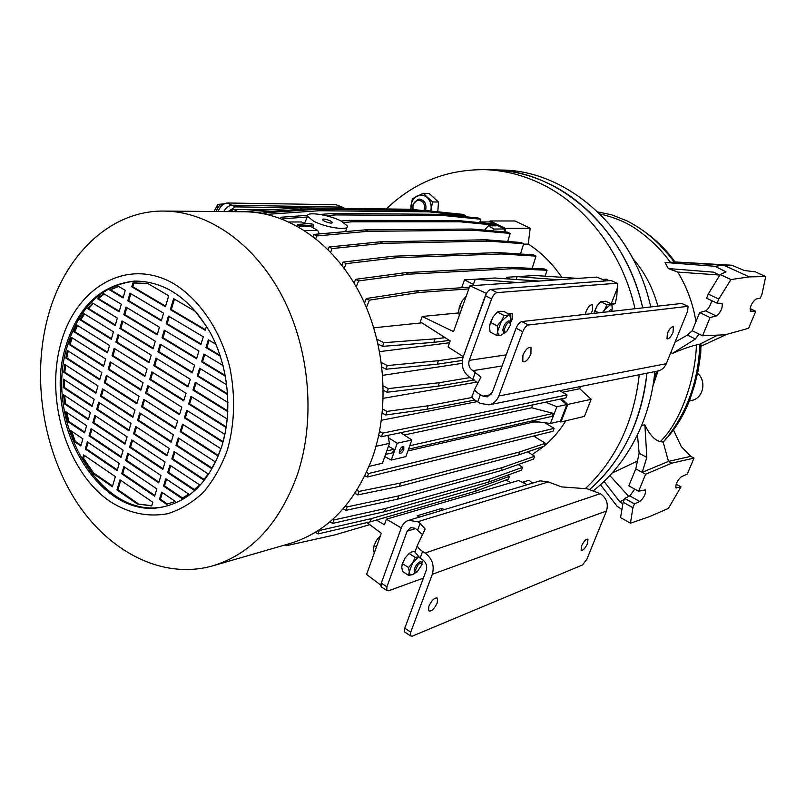 <?xml version="1.0" encoding="UTF-8"?>
<svg xmlns="http://www.w3.org/2000/svg" width="806" height="806" viewBox="0 0 806 806"><rect width="100%" height="100%" fill="white"/><g stroke="black" fill="none" stroke-linecap="round" stroke-linejoin="round"><path stroke-width="1.21" d="M422.263 561.641L421.921 562.91M416.027 572.341L412.632 574.628C410.506 575.293 409.388 574.396 409.277 571.928L412.581 562.92L418.455 557.037M402.063 564.613L405.025 558.105L409.065 553.49L411.685 551.919L415.03 551.314M414.909 573.308L412.632 574.628L408.582 575.363L409.277 571.928L408.531 567.555L412.581 562.92L415.201 557.369L418.344 556.956M408.582 575.363L402.496 571.444L401.741 567.092L402.406 563.636L405.025 558.105M415.201 557.369L409.065 553.49M408.531 567.555L402.406 563.636M633.939 426.596C623.512 451.904 608.852 472.779 589.962 489.222C622.262 460.528 641.244 421.85 646.906 373.208C645.042 391.988 640.72 409.791 633.939 426.596M654.875 371.606C653.011 390.275 648.699 407.967 641.939 424.671C630.695 451.763 614.666 473.676 593.841 490.421M490.834 169.794L493.433 169.854C558.911 170.509 625.567 228.743 642.694 307.862C630.01 251.039 591.957 202.88 546.166 182.408C528.917 174.62 511.336 170.439 493.433 169.854L490.834 169.794M499.619 169.995L502.209 170.046C567.424 170.711 633.718 228.491 650.704 306.955M656.588 371.264L653.444 382.91M437.245 602.878L437.557 598.274C434.928 597.165 432.046 599.805 428.893 606.172L428.58 610.736C431.22 611.855 434.102 609.235 437.245 602.878M587.524 543.556L587.967 539.224C586.123 538.73 583.997 540.957 581.579 545.904L581.126 550.206C582.98 550.71 585.106 548.493 587.524 543.556M405.237 632.378L404.531 631.904L404.783 628.206L426.223 570.416C427.371 566.074 426.183 562.538 422.656 559.797L420.097 558.185L422.596 551.415L425.155 553.027C432.248 558.508 434.625 565.59 432.318 574.285L410.738 632.166L404.783 628.206M432.318 574.285L606.465 511.024L586.859 559.304L582.557 564.915L412.279 636.156L410.476 635.874L410.738 632.166M606.465 511.024C608.59 503.81 606.535 498.027 600.319 493.665L587.1 488.768L561.701 486.915L548.332 481.958L540.091 480.85L408.662 520.323L417.659 521.754L420.107 523.265L425.145 529.028L417.407 545.35C417.568 547.254 419.291 549.279 422.596 551.415M415.171 550.972L414.929 552.09L420.097 558.185M415.684 528.545L407.131 531.204L410.728 527.577L415.271 528.283L422.546 534.67M407.131 531.204L386.91 586.808L381.298 583.141L401.398 527.618C402.829 523.85 405.257 521.422 408.662 520.323M386.91 586.808L386.759 590.496L388.482 590.818L423.362 578.124M381.298 583.141L381.157 586.828L381.822 587.272M609.779 311.59L612.197 311.317M608.097 311.781L610.877 309.554L612.086 311.086M617.195 288.447L616.842 295.993L615.3 303.439L612.026 304.9M602.525 279.44L606.777 279.138L608.802 280.69M616.802 283.249L497.101 292.618L490.864 289.445L611.129 280.518L617.426 283.41L617.275 288.236L611.19 303.872L615.3 303.439M522.338 482.3L523.557 481.887L524.817 483.509M523.557 481.887L529.079 480.255L532.544 483.116M667.418 333.271L666.995 338.842C668.799 339.235 670.804 337.099 673 332.425L673.423 326.823C671.62 326.44 669.615 328.586 667.418 333.271M522.933 355.184L522.792 361.521C525.421 362.458 528.121 359.939 530.902 353.975L531.023 347.598C528.404 346.681 525.703 349.21 522.933 355.184M508.848 313.997L512.163 313.322L512.193 319.498L510.581 322.743M585.327 314.36L586.103 311.388C588.33 306.542 590.486 304.396 592.561 304.94L592.41 310.693L590.869 313.736M516.082 328.213L522.751 331.669L498.773 395.988C496.808 400.864 493.544 403.816 488.96 404.854L480.416 403.403L477.706 401.902L480.386 394.648L483.096 396.149L487.308 396.874L492.265 392.421L516.082 328.213C517.704 324.395 519.618 322.168 521.814 321.564L681.715 303.439L687.82 306.23M489.071 404.834L657.656 371.052C661.666 370.145 664.547 367.697 666.3 363.697L687.669 311.066L688.042 306.33L528.474 324.989L521.814 321.564M522.751 331.669C524.374 327.841 526.288 325.614 528.474 324.989M480.386 394.648C476.89 392.663 474.976 390.91 474.643 389.389L480.96 377.087L472.82 370.669C469.263 368.231 468.064 364.786 469.243 360.353L506.198 354.862M477.908 383.011L470.271 377.651C463.178 372.765 460.8 365.894 463.138 357.048L485.353 295.681L491.589 298.875L469.243 360.353M472.135 395.736L471.994 396.602C472.316 398.144 474.22 399.917 477.706 401.902M497.101 292.618C494.955 293.142 493.121 295.228 491.589 298.875M490.864 289.445C488.708 289.959 486.864 292.034 485.353 295.681M617.164 283.279L611.129 280.518M603.17 312.345L604.671 309.695L610.162 304.849C611.734 304.799 612.409 306.139 612.157 308.869L611.925 310.239M598.757 312.839L594.788 310.864L593.861 313.393L597.055 305.927L599.805 302.613M602.505 312.416L604.671 309.695L606.928 304.749L611.925 304.235L612.157 308.869M594.788 310.864L597.055 305.927L600.752 301.716L605.769 301.212L611.925 304.235M606.928 304.749L600.752 301.716M413.146 209.53C412.35 204.764 413.901 201.661 417.78 200.21C423.372 200.593 425.447 204.039 424.016 210.557M412.823 209.489L413.075 204.19L418.203 199.223L419.513 199.102C424.772 200.291 426.797 204.039 425.598 210.336L425.518 210.578M415.453 570.608C417.659 564.18 419.866 562.104 422.072 564.381L417.075 571.978L415.453 570.608M416.108 572.31L414.496 572.008L414.153 570.708C414.828 566.648 416.773 563.666 420.007 561.752L421.588 562.044L421.951 563.384M376.422 547.022L374.085 545.521L376.694 540.07L373.944 545.894M376.694 540.07L380.462 535.738M374.246 553.097L373.5 548.997L374.085 545.521M411.02 209.308L410.979 205.641C411.634 201.117 413.7 197.903 417.196 195.989C420.782 194.377 424.137 194.901 427.261 197.591C430.223 200.533 431.492 204.311 431.089 208.925L430.676 211.041M410.738 209.278L412.38 198.699L423.221 193.309L432.51 201.923L430.898 211.061M423.221 193.309L429.215 193.48L438.464 202.044L437.799 211.776M432.51 201.923L438.464 202.044M504.173 329.916C506.652 322.722 508.858 320.879 510.782 324.375L506.591 331.77C504.989 332.556 504.183 331.941 504.173 329.916M505.936 332.062L503.458 332.294L502.813 330.007C503.71 325.241 505.725 322.188 508.878 320.869L509.926 321.161L510.591 322.934M462.13 307.57L459.581 306.24L462.251 300.739L466.18 296.276M459.289 315.519L458.705 310.642L459.581 306.24M462.251 300.739L459.229 307.298M652.961 385.993L658.049 370.962M657.867 306.149C652.91 287.833 644.538 271.914 632.76 258.394M695.931 321.675C693.069 303.872 687.014 287.349 677.765 272.085L668.245 268.549L665.061 262.484L670.421 262.333C661.958 250.646 651.651 240.349 639.49 231.453C628.962 223.433 615.804 217.62 600.007 214.003M612.086 473.092L637.455 461.052M641.697 425.266L644.891 424.923C649.565 434.746 654.704 440.298 660.316 441.567C682.098 420.44 695.78 375.243 696.374 344.938C690.017 346.439 681.947 349.31 672.174 353.552L670.995 352.131M670.421 262.333L674.29 262.151C661.273 244.057 645.505 230.304 626.977 220.884L611.915 214.88L597.881 211.948M639.229 227.967C654.25 237.982 666.209 249.346 675.096 262.081L723.677 265.184L715.093 266.302L665.061 262.484M668.245 268.549L713.703 272.166L719.677 275.229M720.151 274.564L730.971 279.551L749.268 276.881L723.677 265.184L731.808 265.224L744.24 270.494L755.303 271.844L765.7 276.569L761.982 294.16L760.35 298.049L755.877 299.117C751.655 302.824 749.822 306.834 750.386 311.146L755.776 311.227L748.603 328.284L725.178 334.782L702.58 335.78L710.086 317.544L716.343 315.982C720.876 312.103 722.791 307.892 722.065 303.348L717.098 303.187L706.57 298.22L708.262 294.079L720.151 274.564L725.974 271.844L715.093 266.302M719.214 274.987L677.765 272.085M675.035 342.187L687.357 335.074L692.223 330.742L699.658 312.557L705.643 310.884C708.434 309.061 710.449 305.645 711.688 300.638M687.357 335.074L695.407 339.004L672.174 353.552M696.374 344.938L699.87 344.152L717.834 335.105M692.223 330.742L698.973 334.027L695.407 339.004M660.316 441.567L663.177 442.091C686.077 415.372 698.308 382.729 699.87 344.152L700.908 344.142C700.746 358.398 697.351 375.828 690.722 396.431C685.211 412.763 676.637 427.341 664.99 440.177L663.177 442.091L668.476 461.405L642.191 472.346L646.835 457.425L644.891 424.923M637.475 434.746L639.128 453.254L646.835 457.425M639.128 453.254L635.783 468.83L645.616 474.22L638.614 491.267L628.831 485.827L635.783 468.83M609.85 475.55L628.74 496.415M604.047 481.454L619.905 501.916L624.287 499.377M621.507 509.18L617.154 506.329L600.49 484.769M619.905 501.916L622.726 503.75M731.808 265.224L675.196 261.95M655.721 240.5L675.096 262.081M726.68 334.369L701.301 346.117M670.108 434.293C678.622 423.714 685.281 411.926 690.097 398.93L694.742 384.744L698.137 370.679L700.757 353.381L700.908 344.142M702.58 335.78L698.973 334.027M645.616 474.22L671.751 463.168L668.476 461.405L690.742 456.347L681.352 446.655L673.463 429.991M665.675 439.441L664.99 440.177M634.755 489.121L629.808 495.902L624.68 498.42L623.139 502.209L620.56 517.573L630.453 523.205L649.495 516.636L668.426 508.385L680.989 486.824L675.942 487.872C675.599 484.043 677.403 480.336 681.362 476.739L687.276 474.099L694.006 458.09L690.742 456.347M765.7 276.569L749.268 276.881M717.098 303.187L718.801 299.036L730.971 279.551M708.262 294.079L718.801 299.036M710.086 317.544L699.658 312.557M671.751 463.168L694.006 458.09M638.614 491.267L645.475 489.857C645.908 493.866 644.024 497.745 639.803 501.493L634.463 503.911L632.901 507.709L630.453 523.205M632.901 507.709L623.139 502.209M624.68 498.42L634.463 503.911M689.271 401.045L692.122 400.33C703.306 398.124 706.802 381.047 697.603 373.208M755.776 311.227L750.064 308.547M680.989 486.824L676.163 484.194M505.543 332.253L500.728 335.467C498.682 335.608 497.695 334.147 497.745 331.085L501.423 321.08L508.062 315.549C510.087 315.468 511.054 316.96 510.974 320.022L510.571 322.632M489.836 324.405L493.161 316.788L497.393 312.023L499.811 311.297L503.78 311.388L510.45 314.814L510.974 320.022M500.728 335.467L496.748 335.467L497.745 331.085L497.191 325.866L501.423 321.08L504.093 315.478L510.45 314.814M496.748 335.467L490.088 331.971L489.514 326.773L490.501 322.37L493.161 316.788M504.093 315.478L497.393 312.023M497.191 325.866L490.501 322.37M634.997 308.738C622.222 251.472 583.967 202.931 537.985 182.317C520.646 174.469 502.994 170.247 485.021 169.663C446.867 169.28 413.972 182.378 386.316 208.956M532.151 454.675L543.899 446.282M544.372 445.889C552.644 438.887 559.807 430.525 565.872 420.803M534.862 436.842L535.909 435.482M585.317 488.638C615.875 459.863 633.859 421.901 639.259 374.74M561.742 277.304C552.432 263.512 541.279 252.429 528.273 244.067L530.167 228.209L515.034 220.985L490.018 220.965L489.373 221.942M558.85 421.488L560.966 421.971L584.451 416.38L591.161 399.313L579.736 388.734L580.31 386.548M523.527 244.188L528.273 244.067M579.736 388.734L562.427 392.25M560.966 421.971L567.777 404.431L561.742 398.779M505.019 231.937L505.433 228.39L490.018 220.965M591.161 399.313L567.777 404.431M530.167 228.209L505.433 228.39M341.129 221.076L347.094 225.7C350.328 231.08 325.906 227.826 313.403 221.056L307.539 216.29C305.303 211.142 329.15 214.638 341.129 221.076M297.767 224.451L300.658 225.952L300.376 226.677L297.485 225.176L297.767 224.451L310.874 223.413L313.746 224.904L312.718 227.604M324.163 221.066C328.989 223.111 331.81 223.605 332.616 222.547L330.712 221.066C325.896 219.031 323.085 218.537 322.279 219.605L324.163 221.066M403.796 449.476L403.806 446.766C402.345 446.141 400.874 447.38 399.413 450.483L399.403 453.184C400.864 453.818 402.325 452.579 403.796 449.476M399.222 452.871L402.799 448.892L402.99 446.494M216.522 211.525L216.844 209.953C218.497 205.782 220.773 203.858 223.665 204.16M221.68 446.595C232.853 411.282 228.481 366.569 210.507 333.08C190.206 298.391 164.847 281.062 134.441 281.093C100.76 284.83 77.809 306.764 65.598 346.892C41.711 423.12 100.77 523.225 164.857 506.48C191.213 499.801 210.165 479.842 221.68 446.595M134.995 281.072C101.778 285.223 79.149 307.116 67.099 346.751C43.302 422.676 101.888 522.429 165.834 506.249M60.742 343.789C45.136 399.967 66.797 471.419 109.495 501.141C128.225 513.2 147.649 517.381 167.759 513.694C180.665 509.624 192.533 502.501 203.374 492.335C213.328 480.557 221.307 466.513 227.322 450.191C234.737 423.845 235.574 396.29 229.841 367.516C220.643 330.5 199.586 299.469 173.713 283.672C127.277 256.771 75.714 287.279 60.742 343.789M47.786 317.373C31.867 376.926 42.587 448.317 75.321 500.063C108.105 551.566 162.117 579.897 212.28 565.983C251.109 554.226 279.481 523.779 297.394 474.643C315.761 419.906 309.957 349.804 282.422 296.689C254.787 243.593 208.371 211.515 164.384 211.071C110.21 210.134 63.986 255.573 47.786 317.373M213.187 565.721L289.717 543.587C327.427 532.172 355.023 503.458 372.503 457.455C390.457 406.254 385.177 341.019 358.851 291.581C332.425 242.153 287.702 212.21 244.943 211.766L244.43 211.766M286.795 544.433L286.462 545.682L334.822 534.902L369.783 524.646M469.435 287.178L416.148 290.906L419.12 292.467L468.82 288.901M364.503 303.086L366.347 298.502L416.148 290.906M366.438 307.499L369.4 300.144L419.12 292.467M373.813 327.79L421.911 322.833M320.113 214.426L333.059 213.499L441.95 214.336L444.559 215.615L480.819 219.252L480.023 221.942M444.559 215.615L335.84 214.92L325.967 215.645M283.551 219.625L283.903 218.718L307.237 217.016M484.466 230.123L488.345 225.841L495.619 225.801L495.801 225.206L459.934 221.791L352.212 221.801L343.638 222.496M300.658 225.952L313.746 224.904M300.376 226.677L310.935 226.637L317.765 230.456L319.307 233.931M341.029 221.025L349.391 220.36L352.212 221.801M495.801 225.206L493.222 223.967L457.284 220.501L349.391 220.36M313.071 236.49L313.877 234.415L365.108 229.861L367.969 231.312L474.694 230.325L510.168 233.418L507.699 241.468M510.168 233.418L507.558 232.158L472.014 229.025L365.108 229.861M317.765 230.456L304.608 230.566M305.444 223.836L301.494 221.982L289.042 221.982M224.249 203.827L217.67 204.442L214.134 211.504M478.774 222.577L479.499 221.942L490.169 221.942L504.717 228.954L504.153 231.856M560.029 399.141L566.89 404.552L560.462 421.105L550.427 423.482L531.597 421.014M535.113 435.673L534.418 436.57M409.791 445.718L553.198 413.377L552.05 416.329L408.571 449.154M553.198 413.377L531.688 407.776L404.229 434.998M218.003 211.535C220.29 206.235 223.403 203.394 227.332 202.991L336.082 204.724L341.603 206.86M229.347 211.635L233.69 209.479L269.144 209.852M195.324 311.368L206.447 326.339L205.248 330.279L170.358 309.635L173.612 298.653L195.324 311.368M209.117 340.263L206.9 347.487L205.943 347.588L208.331 339.789L215.847 344.273L218.275 350.247M227.262 419.039L226.113 427.543L188.675 403.987L191.002 396.371L227.262 419.039M224.803 434.384L222.799 442.303L184.423 417.871L186.74 410.304L224.803 434.384M220.794 448.66L217.973 455.995L180.191 431.673L182.499 424.158L220.794 448.66M215.273 461.868L211.615 468.598L175.99 445.396L178.277 437.92L215.273 461.868M208.21 473.938L203.666 480.013L171.819 459.027L174.096 451.602L208.21 473.938M199.465 484.769L193.893 490.058L167.668 472.588L169.925 465.203L199.465 484.769M188.745 494.098L181.854 498.41L163.537 486.068L165.784 478.724L188.745 494.098M175.406 501.463L166.54 504.304L159.437 499.468L161.674 492.164L175.406 501.463M151.77 505.664L137.242 503.941L116.951 489.937L119.963 479.792L152.808 502.259L151.689 505.906L137.242 503.941M138.209 503.72L117.928 489.736L116.951 489.937M92.529 473.092L82.585 458.483L83.612 454.916L115.349 476.628L112.356 486.774L92.529 473.092L93.516 472.9L83.572 458.302L82.585 458.483M74.273 441.476L70.263 430.293L82.877 438.827L80.842 445.95L74.273 441.476L75.27 441.315L71.593 431.19M67.815 421.588L65.709 411.715L86.615 425.719L84.57 432.882L67.815 421.588L68.812 421.447L66.868 412.501M64.5 403.866L63.634 394.819L90.383 412.531L88.328 419.735L64.5 403.866L65.498 403.725L64.681 395.514M63.321 387.555L63.402 379.122L94.161 399.272L92.096 406.516L63.321 387.555L64.319 387.434L64.369 379.757M63.815 372.322L64.702 364.393L97.969 385.933L95.894 393.217L63.815 372.322L64.812 372.211L65.608 364.977M65.77 357.985L67.412 350.509L101.798 372.513L99.712 379.848L65.77 357.985L66.767 357.884L68.248 351.043M69.084 344.454L71.462 337.402L105.657 359.023L103.551 366.387L69.084 344.454L70.082 344.364L72.248 337.895M73.759 331.699L76.913 325.07L109.525 345.452L107.41 352.867L73.759 331.699L74.767 331.609L77.638 325.523M79.885 319.73L83.895 313.564L113.424 331.8L111.299 339.255L79.885 319.73L80.882 319.66L84.559 313.977M87.642 308.638L92.67 303.016L117.344 318.068L115.208 325.564L87.642 308.638L88.64 308.577L93.264 303.378M97.385 298.603L103.773 293.706L121.293 304.255L119.137 311.801L97.385 298.603L98.382 298.552L104.256 293.999M109.848 290.019L118.331 286.241L125.252 290.361L123.086 297.948L109.848 290.019L118.653 286.432M147.498 283.359L168.696 295.782L165.462 306.743L131.791 286.815L132.889 282.977L147.498 283.359M120.729 480.305L117.928 489.736M84.398 455.45L83.572 458.302M124.638 467.097L122.714 473.606L121.736 473.797L123.872 466.583L156.868 488.92L154.651 496.204L121.736 473.797M119.238 463.44L117.112 470.644L85.305 448.992L87.35 441.859L119.238 463.44M162.419 492.668L160.404 499.246L159.437 499.468M88.136 442.393L86.292 448.821L85.305 448.992M128.577 453.808L126.633 460.367L125.655 460.548L127.811 453.294L160.968 475.5L158.732 482.824L125.655 460.548M123.147 450.181L121.011 457.425L89.063 435.905L91.118 428.732L123.147 450.181M166.54 479.227L164.505 485.857L163.537 486.068M91.904 429.255L90.05 435.744L89.063 435.905M132.537 440.449L130.582 447.058L129.605 447.229L131.761 439.935L165.079 461.999L162.832 469.374L129.605 447.229M127.086 436.842L124.94 444.126L92.831 422.737L94.896 415.523L127.086 436.842M170.681 465.707L168.625 472.397L167.668 472.588M95.692 416.047L93.818 422.586L92.831 422.737M136.526 427.009L134.552 433.668L133.574 433.84L135.74 426.495L169.22 448.418L166.963 455.833L133.574 433.84M131.046 423.422L128.879 430.747L96.629 409.498L98.705 402.244L131.046 423.422M174.852 452.095L172.776 458.846L171.819 459.027M99.511 402.768L97.617 409.357L96.629 409.498M140.536 413.478L138.541 420.208L137.564 420.359L139.75 412.974L173.391 434.756L171.114 442.212L137.564 420.359M135.025 409.922L132.849 417.296L100.448 396.179L102.533 388.885L135.025 409.922M179.043 438.414L176.957 445.214L175.99 445.396M103.339 389.409L101.435 396.048L100.448 396.179M144.566 399.877L142.551 406.657L141.574 406.808L143.78 399.373L177.582 421.004L175.295 428.52L141.574 406.808M139.035 396.34L136.849 403.756L104.286 382.79L106.382 375.445L139.035 396.34M183.264 424.641L181.159 431.502L180.191 431.673M107.198 375.969L105.274 382.669L104.286 382.79M148.616 386.195L146.591 393.036L145.614 393.167L147.83 385.701L181.803 407.181L179.496 414.737L145.614 393.167M143.065 382.679L140.859 390.144L108.145 369.319L110.261 361.934L143.065 382.679M187.506 410.788L185.38 417.72L184.423 417.871M111.067 362.448L109.132 369.208L108.145 369.319M152.697 372.432L150.651 379.334L149.684 379.455L151.911 371.939L186.045 393.268L183.728 400.874L149.684 379.455M147.115 368.947L144.899 376.442L112.024 355.768L114.16 348.343L147.115 368.947M191.778 396.854L189.632 403.836L188.675 403.987M114.966 348.857L113.021 355.668L112.024 355.768M156.807 358.589L154.742 365.541L153.765 365.652L156.011 358.096L190.307 379.273L187.979 386.92L153.765 365.652M151.196 355.124L148.969 362.67L115.933 342.137L118.079 334.671L151.196 355.124M196.07 382.84L193.914 389.882L192.956 390.013L195.294 382.356L227.987 402.547M118.895 335.175L116.92 342.046L115.933 342.137M160.938 344.656L158.853 351.678L157.875 351.779L160.132 344.172L194.599 365.199L192.261 372.886L157.875 351.779M155.296 341.22L153.049 348.817L119.862 328.435L122.018 320.919L155.296 341.22M200.392 368.735L198.216 375.838L197.258 375.959L199.616 368.251L226.768 384.825M122.844 321.423L120.85 328.344L119.862 328.435M165.089 330.651L162.993 337.724L162.016 337.815L164.283 330.158L198.921 351.033L196.563 358.771L162.016 337.815M159.417 327.236L157.17 334.873L123.822 314.642L125.978 307.086L159.417 327.236M204.744 354.539L202.548 361.703L201.591 361.813L203.958 354.066L223.101 365.602M126.804 307.58L124.809 314.572L123.822 314.642M169.26 316.546L167.154 323.69L166.177 323.77L168.454 316.073L203.263 336.777L200.896 344.565L166.177 323.77M163.568 313.161L161.301 320.848L127.791 300.769L129.968 293.172L163.568 313.161M130.804 293.666L128.779 300.709L127.791 300.769M227.816 411.685L192.956 390.013M227.695 394.648L197.258 375.959M225.448 376.291L201.591 361.813M220.37 356.232L205.943 347.588M112.568 486.038L93.516 472.9M132.889 282.977L136.194 282.755M174.428 299.137L171.335 309.564L170.358 309.635M133.877 282.936L132.778 286.765L131.791 286.815M132.778 286.765L165.623 306.189M171.335 309.564L205.419 329.714M110.835 289.969L123.247 297.394M206.9 347.487L220.088 355.386M128.779 300.709L161.472 320.284M167.154 323.69L201.067 343.991M98.382 298.552L119.298 311.227M202.548 361.703L225.297 375.505M124.809 314.572L157.341 334.299M162.993 337.724L196.745 358.186M88.64 308.577L115.369 324.979M198.216 375.838L227.645 393.902M120.85 328.344L153.231 348.222M158.853 351.678L192.443 372.291M80.882 319.66L111.47 338.661M193.914 389.882L227.846 410.959M116.92 342.046L149.14 362.065M154.742 365.541L188.161 386.306M74.767 331.609L107.591 352.252M189.632 403.836L226.234 426.848M113.021 355.668L145.08 375.828M150.651 379.334L183.919 400.239M70.082 344.364L103.732 365.763M185.38 417.72L222.99 441.638M109.132 369.208L141.05 389.51M146.591 393.036L179.688 414.093M66.767 357.884L99.894 379.203M181.159 431.502L218.235 455.37M105.274 382.669L137.04 403.111M142.551 406.657L175.496 427.865M64.812 372.211L96.075 392.562M176.957 445.214L211.968 468.014M101.435 396.048L133.05 416.631M138.541 420.208L171.315 441.547M64.319 387.434L92.287 405.851M172.776 458.846L204.109 479.469M97.617 409.357L129.081 430.072M134.552 433.668L167.174 455.148M65.498 403.725L88.519 419.049M168.625 472.397L194.448 489.585M93.818 422.586L125.142 443.441M130.582 447.058L163.044 468.679M68.812 421.447L84.771 432.187M164.505 485.857L182.559 498.017M90.05 435.744L121.222 456.72M126.633 460.367L158.943 482.119M75.27 441.315L81.043 445.244M160.404 499.246L167.487 504.072M86.292 448.821L117.323 469.938M122.714 473.606L154.873 495.489M328.072 249.588L329.08 247.019L379.918 241.86L485.857 239.775L488.567 241.105L523.658 243.775L520.475 254.001M488.567 241.105L382.81 243.341L332.042 248.57L330.621 252.187M485.857 239.775L521.029 242.495L523.658 243.775M379.918 241.86L382.81 243.341M329.08 247.019L332.042 248.57M286.462 545.682L285.253 544.886M509.442 476.326L476.215 488.426L475.107 491.358L508.364 479.147L509.442 476.326L507.639 475.177M475.107 491.358L370.196 521.855L318.068 533.915L315.348 532.353M567.071 394.95L565.933 397.902L381.46 436.731L382.719 433.154L567.071 394.95L559.727 390.678M378.749 435.28L381.46 436.731M379.535 431.462L382.719 433.154M381.409 420.248L477.233 401.63M531.688 407.776L532.665 404.904M477.112 382.064L383.253 398.315M462.14 363.365L382.749 375.324M533.864 421.306L533.481 422.012L407.927 450.937M539.274 422.022L533.481 422.012M449.536 342.762L379.656 351.638M329.906 521.855L332.626 523.406L384.482 511.719L488.607 482.069L521.522 470.16L522.61 467.319L518.198 464.538M332.737 519.386L333.805 519.991L385.651 508.445L384.482 511.719M522.61 467.319L489.726 479.107L385.651 508.445M489.726 479.107L488.607 482.069M333.805 519.991L332.626 523.406M266.816 214.376L319.156 210.729L428.852 211.847L465.505 215.615L465.193 216.693M263.703 213.721L264.036 212.844L316.415 209.328L319.156 210.729M465.505 215.615L462.997 214.396L426.273 210.588L316.415 209.328M426.273 210.588L428.852 211.847M264.036 212.844L266.846 214.315M344.212 268.327L346.066 263.653L396.461 257.708L501.282 253.961L536.02 256.117L532.162 268.368M341.835 265.194L343.074 262.071L393.54 256.197L396.461 257.708M536.02 256.117L533.36 254.827L498.551 252.61L393.54 256.197M498.551 252.61L501.282 253.961M343.074 262.071L346.066 263.653M476.215 488.426L371.344 518.611L370.196 521.855M318.702 530.237L319.226 530.539L318.068 533.915M319.226 530.539L371.344 518.611M383.837 342.691L382.578 346.358L433.84 342.359L435.089 338.852L383.837 342.691L376.976 339.225M445.073 337.643L435.089 338.852M449.405 340.414L433.84 342.359M366.347 298.502L369.4 300.144M378.125 344.102L382.578 346.358M387.293 365.571L386.034 369.219L437.144 364.181L438.393 360.685L387.293 365.571L381.409 362.559M463.107 357.129L438.393 360.685M462.291 360.463L437.144 364.181M381.973 367.143L386.034 369.219M354.066 283.108L355.577 279.329L405.7 272.64L408.652 274.171L512.606 268.69L547.012 270.262L545.118 276.186M547.012 270.262L544.332 268.942L509.855 267.32L405.7 272.64M506.118 278.785L506.662 277.274L523.618 276.226M356.252 286.845L358.61 280.941L408.652 274.171M461.677 287.722L464.468 279.884L483.036 278.735M509.855 267.32L512.606 268.69M355.577 279.329L358.61 280.941M386.94 450.876L393.832 449.325L392.603 452.811L385.721 454.383M393.832 449.325L388.502 446.262M280.579 218.476L281.052 217.237L307.57 215.333M441.95 214.336L478.28 218.023L480.819 219.252M333.059 213.499L335.84 214.92M281.052 217.237L283.903 218.718M242.153 211.746L246.958 211.434M364.927 475.721L367.335 477.041L368.564 473.535L554.135 428.349L544.806 422.747M554.135 428.349L553.007 431.26L367.335 477.041M366.488 472.397L368.564 473.535M457.284 220.501L459.934 221.791M383.354 390.305L387.092 392.24L438.111 386.155L474.402 379.979M383.283 385.993L388.351 388.613L439.361 382.689L438.111 386.155M470.1 377.561L439.361 382.689M388.351 388.613L387.092 392.24M354.942 493.322L357.783 494.904L399.333 486.371L400.542 483.006L519.729 451.934L545.39 443.27L533.582 436.056M519.729 451.934L518.59 454.916L544.272 446.161L545.39 443.27M518.59 454.916L399.333 486.371M356.907 490.26L359.002 491.428L400.542 483.006M359.002 491.428L357.783 494.904M315.771 238.596L316.808 235.946L367.969 231.312M472.014 229.025L474.694 230.325M313.877 234.415L316.808 235.946M382.256 413.166L385.742 414.989L426.958 409.247L428.208 405.771L472.296 397.449M474.815 400.048L426.958 409.247M382.638 409.095L387.001 411.392L428.208 405.771M387.001 411.392L385.742 414.989M343.185 508.777L345.955 510.339L397.56 499.156L500.959 470.623L533.562 459.108L534.67 456.246L527.598 451.844M345.562 505.997L347.154 506.893L398.748 495.851L397.56 499.156M534.67 456.246L502.098 467.641L398.748 495.851M502.098 467.641L500.959 470.623M347.154 506.893L345.955 510.339M315.327 209.399L302.441 209.258L255.089 212.391M246.817 211.807L247.009 211.283L299.741 207.867L302.441 209.258M422.979 210.547L410.526 209.258L299.741 207.867M410.526 209.258L412.914 210.426M247.009 211.283L248.087 211.847M227.967 211.625L235.392 206.88L344.756 208.432L342.459 207.263M223.695 211.585C226.174 207.505 229.015 205.379 232.209 205.198L342.258 207.142M545.581 402.184L556.896 406.738L566.89 404.552M556.896 406.738L550.427 423.482M488.345 225.841L494.159 229.045L504.717 228.954M494.159 229.045L492.879 230.859M479.499 221.942L481.837 222.869M387.928 435.371L389.459 443.35L376.019 446.292M389.459 443.35L382.447 463.238L369.098 466.402M400.713 432.681L411.836 440.005L397.237 443.219L391.263 460.065L405.902 456.609L411.836 440.005M388.381 437.739L397.237 443.219M384.895 456.67L391.263 460.065M464.468 279.884L473.364 284.427M506.662 277.274L510.258 279.067M472.941 285.606L475.238 279.219L517.654 282.533L469.928 285.808L453.526 331.609L422.193 316.466L458.826 312.919M475.238 279.219L494.834 278.01L539.103 281.062L577.973 278.392L535.053 275.511L517.17 276.619L558.437 279.732M516.122 279.47L517.17 276.619M422.193 316.466L420.319 321.816L450.191 340.928L448.055 346.912L463.269 356.695L486.502 293.263M606.112 280.891L596.712 277.103L577.973 278.392M469.928 285.808L486.22 293.283M517.654 282.533L539.103 281.062M505.866 480.074L511.195 482.663M376.432 520.041L384.391 524.736L386.376 519.195L518.611 480.497L527.275 484.698M380.825 585.146L366.599 574.456L381.329 533.3L367.032 522.58M380.533 585.247L401.277 527.94L386.376 519.195M419.533 517.059L417.155 515.759L441.869 508.385L444.207 509.644M441.869 508.385L441.053 510.601M600.319 493.665L425.155 553.027M417.72 529.804L420.107 523.265M548.332 481.958L417.659 521.754M681.715 303.439L687.498 306.209M483.096 396.149L490.985 394.648M666.3 363.697L498.773 395.988M472.82 370.669L502.067 365.984M475.409 372.08L472.86 379.072M598.888 212.915L600.248 212.26M716.343 315.982L705.643 310.884M629.808 495.902L639.803 501.493M750.779 311.257L750.225 310.995M675.7 487.469L676.637 487.983M238.113 211.706L233.69 209.479M336.082 204.724L343.749 208.26M227.332 202.991L235.392 206.88M216.975 206.749L218.053 207.344M485.021 169.663L502.209 170.046M437.557 598.274L436.771 597.76M410.476 635.874L404.531 631.904M414.929 552.09L417.407 545.35M425.145 529.028L424.399 531.063M386.759 590.496L381.157 586.828M531.023 347.598L530.358 347.245M480.396 378.629L480.96 377.087M471.994 396.602L474.643 389.389M417.075 571.978L416.067 572.32M346.681 227.443L345.724 231.584M244.943 211.766L164.384 211.071M165.371 506.359L164.857 506.48M304.547 223.403L307.539 216.29"/></g></svg>
